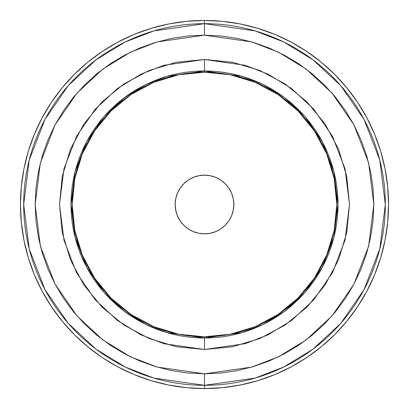 <?xml version="1.0" encoding="UTF-8"?>
<svg xmlns="http://www.w3.org/2000/svg" width="409" height="409" viewBox="0 0 409 409"><rect width="100%" height="100%" fill="white"/><g stroke="black" fill="none" stroke-linecap="round" stroke-linejoin="round"><path stroke-width="0.61" d="M204.5 233.836A29.33 29.33 0 0 1 175.164 204.5A29.33 29.33 0 0 1 204.5 175.164A29.33 29.33 0 0 1 233.836 204.5A29.33 29.33 0 0 1 204.5 233.836M204.5 349.501L245.098 343.703L268.038 334.838L291.499 320.503L313.749 299.843L332.44 272.737L345.038 240.19L349.501 204.5L345.038 168.81L332.44 136.263L313.749 109.157L291.499 88.497L268.038 74.162L245.098 65.297L204.5 59.499L204.5 70.997L241.883 76.335L263.002 84.494L284.603 97.695L305.088 116.718L322.297 141.672L333.897 171.637L338.003 204.5L333.897 237.363L322.297 267.328L305.088 292.282L284.603 311.305L263.002 324.506L241.883 332.665L204.5 338.003L204.5 349.501L176.213 346.714L149.009 338.463L123.942 325.063L101.969 307.031L83.937 285.058L70.537 259.991L62.286 232.787L59.499 204.5L62.286 176.213L70.537 149.009L83.937 123.942L101.969 101.969L123.942 83.937L149.009 70.537L176.213 62.286L204.5 59.499L232.787 62.286L259.991 70.537L285.058 83.937L307.031 101.969L325.063 123.942L338.463 149.009L346.714 176.213L349.501 204.5L346.714 232.787L338.463 259.991L325.063 285.058L307.031 307.031L285.058 325.063L259.991 338.463L232.787 346.714L204.5 349.501L204.5 338.003A133.503 133.503 0 0 1 70.997 204.5A133.503 133.503 0 0 1 204.5 70.997L204.5 72.214A132.286 132.286 0 0 0 72.214 204.5A132.286 132.286 0 0 0 204.5 336.786L204.5 338.003L204.5 336.786A132.286 132.286 0 0 0 336.786 204.5A132.286 132.286 0 0 0 204.5 72.214L204.5 70.997A133.503 133.503 0 0 1 338.003 204.5A133.503 133.503 0 0 1 204.5 338.003L167.117 332.665L145.998 324.506L124.397 311.305L103.912 292.282L86.703 267.328L75.103 237.363L70.997 204.5L75.103 171.637L86.703 141.672L103.912 116.718L124.397 97.695L145.998 84.494L167.117 76.335L204.5 70.997L204.5 59.499L163.902 65.297L140.962 74.162L117.501 88.497L95.251 109.157L76.56 136.263L63.962 168.81L59.499 204.5L63.962 240.19L76.56 272.737L95.251 299.843L117.501 320.503L140.962 334.838L163.902 343.703L204.5 349.501M204.5 385.324L255.129 378.09L283.739 367.037L312.992 349.158L340.738 323.396L364.051 289.592L379.756 249.009L385.324 204.5L379.756 159.991L364.051 119.408L340.738 85.604L312.992 59.842L283.739 41.963L255.129 30.91L204.5 23.676L204.5 35.174L251.913 41.948L278.698 52.296L306.096 69.039L332.072 93.16L353.908 124.817L368.616 162.818L373.826 204.5L368.616 246.182L353.908 284.183L332.072 315.84L306.096 339.961L278.698 356.704L251.913 367.052L204.5 373.826L204.5 385.324A180.824 180.824 0 0 1 23.676 204.5A180.824 180.824 0 0 1 204.5 23.676L204.5 20.45A184.05 184.05 0 0 0 20.45 204.5A184.05 184.05 0 0 0 204.5 388.55L204.5 385.324L204.5 388.55A184.05 184.05 0 0 0 388.55 204.5A184.05 184.05 0 0 0 204.5 20.45L204.5 23.676A180.824 180.824 0 0 1 385.324 204.5A180.824 180.824 0 0 1 204.5 385.324L204.5 373.826L221.095 373.013L237.532 370.574L253.652 366.536L269.296 360.937L284.321 353.831L298.575 345.288L311.919 335.39L324.23 324.23L335.39 311.919L345.288 298.575L353.831 284.321L360.937 269.296L366.536 253.652L370.574 237.532L373.013 221.095L373.826 204.5L373.013 187.905L370.574 171.468L366.536 155.348L360.937 139.704L353.831 124.679L345.288 110.425L335.39 97.081L324.23 84.77L311.919 73.61L298.575 63.712L284.321 55.169L269.296 48.063L253.652 42.464L237.532 38.426L221.095 35.987L204.5 35.174L187.905 35.987L171.468 38.426L155.348 42.464L139.704 48.063L124.679 55.169L110.425 63.712L97.081 73.61L84.77 84.77L73.61 97.081L63.712 110.425L55.169 124.679L48.063 139.704L42.464 155.348L38.426 171.468L35.987 187.905L35.174 204.5L35.987 221.095L38.426 237.532L42.464 253.652L48.063 269.296L55.169 284.321L63.712 298.575L73.61 311.919L84.77 324.23L97.081 335.39L110.425 345.288L124.679 353.831L139.704 360.937L155.348 366.536L171.468 370.574L187.905 373.013L204.5 373.826L157.087 367.052L130.302 356.704L102.904 339.961L76.928 315.84L55.092 284.183L40.384 246.182L35.174 204.5L40.384 162.818L55.092 124.817L76.928 93.16L102.904 69.039L130.302 52.296L157.087 41.948L204.5 35.174L204.5 23.676L153.871 30.91L125.261 41.963L96.008 59.842L68.262 85.604L44.949 119.408L29.244 159.991L23.676 204.5L29.244 249.009L44.949 289.592L68.262 323.396L96.008 349.158L125.261 367.037L153.871 378.09L204.5 385.324M204.5 20.45L186.458 21.334L168.595 23.988L151.074 28.374L134.065 34.458L117.741 42.183L102.245 51.468L87.741 62.229L74.356 74.356L62.229 87.741L51.468 102.245L42.183 117.741L34.458 134.065L28.374 151.074L23.988 168.595L21.334 186.458L20.45 204.5L21.334 222.542L23.988 240.405L28.374 257.926L34.458 274.935L42.183 291.259L51.468 306.755L62.229 321.259L74.356 334.644L87.741 346.771L102.245 357.532L117.741 366.817L134.065 374.542L151.074 380.626L168.595 385.012L186.458 387.666L204.5 388.55L222.542 387.666L240.405 385.012L257.926 380.626L274.935 374.542L291.259 366.817L306.755 357.532L321.259 346.771L334.644 334.644L346.771 321.259L357.532 306.755L366.817 291.259L374.542 274.935L380.626 257.926L385.012 240.405L387.666 222.542L388.55 204.5L387.666 186.458L385.012 168.595L380.626 151.074L374.542 134.065L366.817 117.741L357.532 102.245L346.771 87.741L334.644 74.356L321.259 62.229L306.755 51.468L291.259 42.183L274.935 34.458L257.926 28.374L240.405 23.988L222.542 21.334L204.5 20.45M220.799 180.108L225.241 183.759L228.892 188.201L231.601 193.273L233.268 198.779L233.83 204.5L233.268 210.221L231.601 215.727L228.892 220.799L225.241 225.241L220.799 228.892L215.727 231.601L210.221 233.268L204.5 233.83L198.779 233.268L193.273 231.601L188.201 228.892L183.759 225.241L180.108 220.799L177.399 215.727L175.732 210.221L175.17 204.5L175.732 198.779L177.399 193.273L180.108 188.201L183.759 183.759L188.201 180.108L193.273 177.399L198.779 175.732L204.5 175.17L210.221 175.732L215.727 177.399L220.799 180.108L225.241 183.759M204.5 336.786L230.308 334.245L255.124 326.714L277.992 314.49L298.038 298.038L314.49 277.992L326.714 255.124L334.245 230.308L336.786 204.5L334.245 178.692L326.714 153.876L314.49 131.008L298.038 110.962L277.992 94.51L255.124 82.286L230.308 74.755L204.5 72.214L178.692 74.755L153.876 82.286L131.008 94.51L110.962 110.962L94.51 131.008L82.286 153.876L74.755 178.692L72.214 204.5L74.755 230.308L82.286 255.124L94.51 277.992L110.962 298.038L131.008 314.49L153.876 326.714L178.692 334.245L204.5 336.786M228.892 220.799L225.241 225.241M188.201 228.892L183.759 225.241M180.108 188.201L183.759 183.759"/></g></svg>
